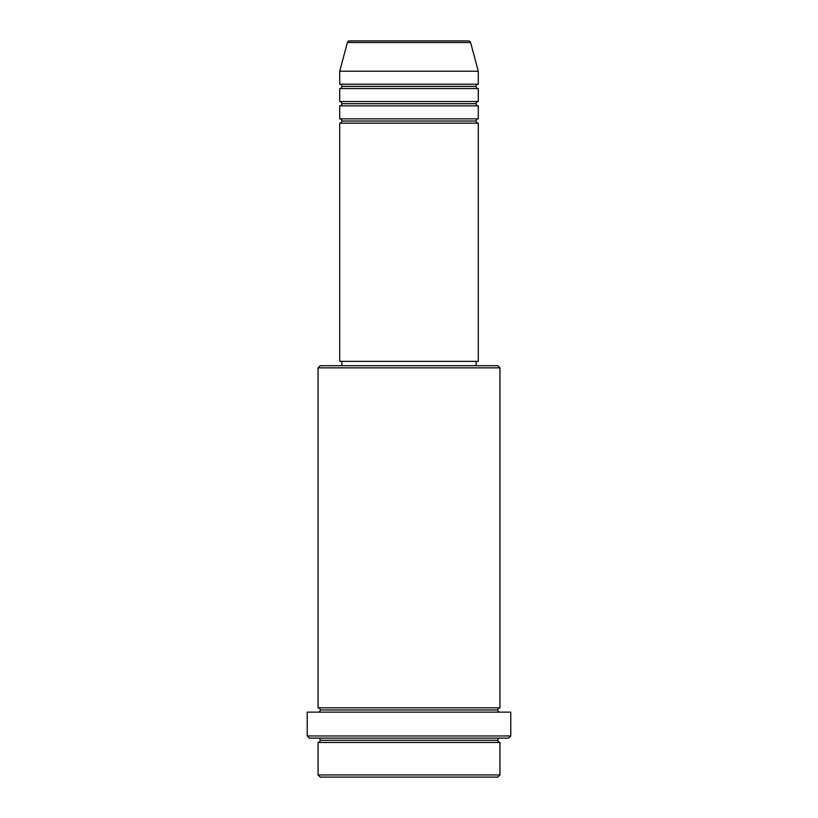 <?xml version="1.0" encoding="UTF-8"?>
<svg xmlns="http://www.w3.org/2000/svg" width="818" height="818" viewBox="0 0 818 818"><rect width="100%" height="100%" fill="white"/><g stroke="black" fill="none" stroke-linecap="round" stroke-linejoin="round"><path stroke-width="1.23" d="M468.509 40.9L349.49 40.9A2.168 2.168 0 0 0 347.405 42.505L470.595 42.505A2.168 2.168 0 0 0 468.509 40.9L349.49 40.9A2.168 2.168 0 0 0 347.405 42.505L339.715 71.217L478.285 71.217L470.595 42.505L347.405 42.505L339.715 71.217L339.715 84.203A2.168 2.168 0 0 1 341.873 86.371A2.168 2.168 0 0 1 339.715 88.538L339.715 101.524A2.168 2.168 0 0 1 341.873 103.692A2.168 2.168 0 0 1 339.715 105.859L339.715 118.855A2.168 2.168 0 0 1 341.873 121.013A2.168 2.168 0 0 1 339.715 123.181L339.715 361.362L478.285 361.362L478.285 123.181A2.168 2.168 0 0 1 476.127 121.013A2.168 2.168 0 0 1 478.285 118.855L478.285 105.859A2.168 2.168 0 0 1 476.127 103.692A2.168 2.168 0 0 1 478.285 101.524L478.285 88.538A2.168 2.168 0 0 1 476.127 86.371A2.168 2.168 0 0 1 478.285 84.203L478.285 71.217L339.715 71.217L339.715 84.203L478.285 84.203A2.168 2.168 0 0 0 476.127 86.371L341.873 86.371A2.168 2.168 0 0 0 339.715 84.203L478.285 84.203L478.285 71.217L470.595 42.505A2.168 2.168 0 0 0 468.509 40.9M318.059 774.932L320.227 777.1L497.773 777.1L499.941 774.932L318.059 774.932L499.941 774.932L499.941 742.458A2.168 2.168 0 0 1 497.773 740.29A2.168 2.168 0 0 1 499.941 738.122A2.168 2.168 0 0 0 497.773 740.29L320.227 740.29A2.168 2.168 0 0 1 318.059 742.458L318.059 774.932L318.059 742.458A2.168 2.168 0 0 0 320.227 740.29A2.168 2.168 0 0 0 318.059 738.122A2.168 2.168 0 0 1 320.227 740.29L497.773 740.29A2.168 2.168 0 0 0 499.941 742.458L318.059 742.458L499.941 742.458L499.941 774.932L497.773 777.1L320.227 777.1L318.059 774.932M499.941 367.855L497.773 365.697L320.227 365.697L318.059 367.855L499.941 367.855L318.059 367.855L318.059 707.815A2.168 2.168 0 0 1 320.227 709.973A2.168 2.168 0 0 1 318.059 712.141A2.168 2.168 0 0 0 320.227 709.973L497.773 709.973A2.168 2.168 0 0 1 499.941 707.815L499.941 367.855L499.941 707.815A2.168 2.168 0 0 0 497.773 709.973A2.168 2.168 0 0 0 499.941 712.141A2.168 2.168 0 0 1 497.773 709.973L320.227 709.973A2.168 2.168 0 0 0 318.059 707.815L499.941 707.815L318.059 707.815L318.059 367.855L320.227 365.697L497.773 365.697L499.941 367.855M307.231 735.955L309.398 738.122L508.602 738.122L510.769 735.955L307.231 735.955L510.769 735.955L510.769 712.141L307.231 712.141L307.231 735.955L307.231 712.141L510.769 712.141L510.769 735.955L508.602 738.122L309.398 738.122L307.231 735.955M339.715 118.855L478.285 118.855A2.168 2.168 0 0 0 476.127 121.013L341.873 121.013A2.168 2.168 0 0 0 339.715 118.855L339.715 105.859A2.168 2.168 0 0 0 341.873 103.692A2.168 2.168 0 0 0 339.715 101.524L478.285 101.524A2.168 2.168 0 0 0 476.127 103.692L341.873 103.692L476.127 103.692A2.168 2.168 0 0 0 478.285 105.859L339.715 105.859L478.285 105.859L478.285 118.855L339.715 118.855M478.285 123.181L339.715 123.181A2.168 2.168 0 0 0 341.873 121.013L476.127 121.013A2.168 2.168 0 0 0 478.285 123.181L478.285 361.362L339.715 361.362L339.715 123.181L478.285 123.181M476.127 365.697L476.127 361.362L476.127 365.697M341.873 361.362L341.873 365.697L341.873 361.362M478.285 88.538L339.715 88.538A2.168 2.168 0 0 0 341.873 86.371L476.127 86.371A2.168 2.168 0 0 0 478.285 88.538L478.285 101.524L339.715 101.524L339.715 88.538L478.285 88.538"/></g></svg>
